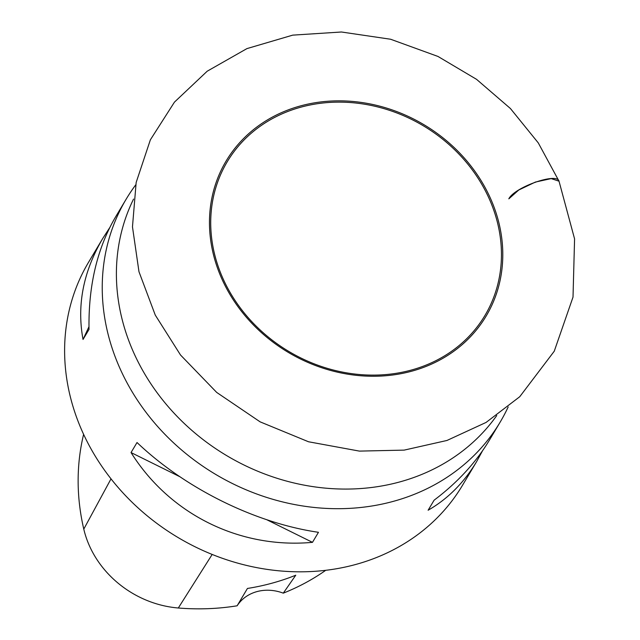 <?xml version="1.0" encoding="UTF-8"?>
<svg xmlns="http://www.w3.org/2000/svg" width="640" height="640" viewBox="0 0 640 640"><rect width="100%" height="100%" fill="white"/><g stroke="black" fill="none" stroke-linecap="round" stroke-linejoin="round"><path stroke-width="0.96" d="M496.744 415.544A211.912 185.52 -149.2 0 1 400.432 481.744A211.912 185.52 -149.2 0 1 175.208 414.408A211.912 185.52 -149.2 0 1 133.56 199.064M508.176 406.944A217.704 190.592 -149.2 0 1 500.176 422.096A217.704 190.592 -149.2 0 1 215.584 474.352A217.704 190.592 -149.2 0 1 126.16 199.176A217.704 190.592 -149.2 0 1 135.68 184.92M126.16 199.176L115.496 217.056C97.128 248.464 88.304 285.92 89.016 329.424L83.032 339.464C76.72 305.352 83.248 271.76 102.616 238.672L88.536 262.296A217.704 190.592 30.8 0 0 177.96 537.472A217.704 190.592 30.8 0 0 462.552 485.216L476.632 461.6C463.928 482.744 447.76 498.96 428.12 510.232L434.104 500.192C457.584 482.472 476.048 462.408 489.512 439.976L500.176 422.096M102.616 238.672L109.632 227.8M482.488 450.848L476.632 461.6M318.464 532.304L312.48 542.344C239.76 549.008 169.792 514.384 131.04 452.56L137.024 442.52C185.232 488.472 255.208 523.096 318.464 532.304M83.616 434.36A242.208 212.048 30.8 0 0 83.784 529.112A97.072 84.984 30.8 0 0 178.312 608A242.208 212.048 30.8 0 0 237.128 605.792L247.44 588.456A243.328 213.024 -149.2 0 0 295.76 575.216L283.28 593.152A242.208 212.048 30.8 0 0 325.736 570.304M283.28 593.152A41.464 36.304 30.8 0 0 237.128 605.792M88.968 326.712L83.032 339.464M131.04 452.56L179.68 476.632M266.952 519.816L312.48 542.344M559.016 181.184L551.184 178.608L535.376 182.072L518.752 190.016L508.824 198.84C514.512 187.192 557.04 172.216 559.008 181.168L538.272 142.888L510.424 108.52L476.56 79.344L437.976 56.448L390.624 39.248L341.416 32L292.728 35.136L246.944 48.6L207.216 71.2L174.464 102.112L150.368 139.824L136.16 182.456L132.472 226.84L138.976 271.728L155.264 315.088L180.528 355.016L216.704 392.432L260.128 421.856L308.52 441.768L359.4 451.104L404.16 450.12L446.976 440.464L486.064 422.44L519.736 396.728L554.256 351.208L573.016 297.104L574.576 238.88L559.008 181.168M300.352 107.32A150.032 131.344 30.8 0 0 267.68 336.56A150.032 131.344 30.8 0 0 500.224 271.984A150.032 131.344 30.8 0 0 300.352 107.32M412.36 371.024A151.376 132.52 -149.2 0 1 220.672 276.168A151.376 132.52 -149.2 0 1 299.896 106.08A151.376 132.52 -149.2 0 1 491.584 200.936A151.376 132.52 -149.2 0 1 412.36 371.024M83.784 529.112L111.016 478.856M178.312 608L212.176 554.448"/></g></svg>
